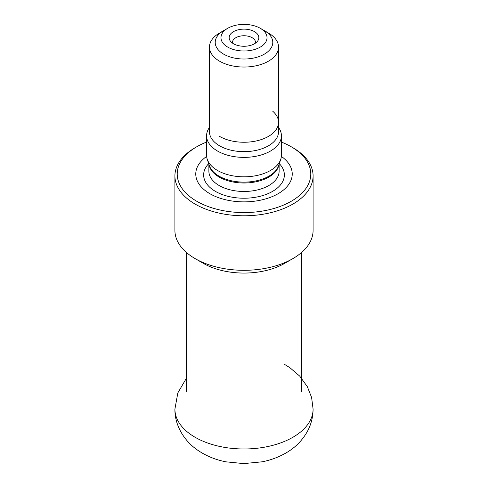 <?xml version="1.0" encoding="UTF-8"?>
<svg xmlns="http://www.w3.org/2000/svg" width="488" height="488" viewBox="0 0 488 488"><rect width="100%" height="100%" fill="white"/><g stroke="black" fill="none" stroke-linecap="round" stroke-linejoin="round"><path stroke-width="0.73" d="M284.711 263.331L284.711 263.331A57.572 33.239 180 0 1 203.289 263.331L195.151 258.628A69.089 39.888 180 0 0 292.849 258.628L284.711 263.331L292.849 258.628A69.089 39.888 0 0 0 313.089 230.428L313.089 175.9A69.089 39.888 0 0 0 292.849 147.693L291.226 146.754A66.783 38.558 0 0 0 281.423 142.081M195.151 258.628A69.089 39.888 180 0 1 174.911 230.428L174.911 175.9A69.089 39.888 180 0 0 217.563 212.75A69.089 39.888 180 0 0 292.849 204.1A69.089 39.888 0 0 0 313.089 175.9M174.911 175.9A69.089 39.888 180 0 1 195.151 147.693L196.78 146.754A66.783 38.558 180 0 1 196.78 146.754L195.151 147.693M291.226 146.754A66.783 38.558 0 0 1 291.22 201.282A66.783 38.558 180 0 1 196.78 201.282A66.783 38.558 180 0 1 196.774 146.754A66.783 38.558 0 0 1 206.576 142.081M206.637 156.404A48.239 27.853 180 0 0 211.646 194.675A48.239 27.853 180 0 0 278.111 193.712A48.239 27.853 0 0 0 281.363 156.404M280.746 159.308L278.636 165.609A35.276 20.368 0 0 1 268.943 176.156A35.276 20.368 180 0 1 233.661 181.225A35.276 20.368 180 0 1 209.364 165.609L207.254 159.308A37.423 21.606 180 0 0 233.032 175.869A37.423 21.606 180 0 0 270.462 170.489A37.423 21.606 0 0 0 280.746 159.308A37.423 21.606 0 0 0 281.423 155.214L281.423 135.78A37.423 21.606 0 0 0 278.544 127.472M207.254 159.308A37.423 21.606 180 0 1 206.576 155.214L206.576 135.78A37.423 21.606 180 0 1 209.456 127.472M281.423 135.78A37.423 21.606 0 0 1 270.462 151.06A37.423 21.606 180 0 1 229.677 155.739A37.423 21.606 180 0 1 206.576 135.78M209.456 47.098L209.456 131.711A34.544 19.941 180 0 0 230.781 150.133A34.544 19.941 180 0 0 268.424 145.814A34.544 19.941 0 0 0 278.544 131.711L278.544 47.098A34.544 19.941 0 0 0 268.424 32.995L260.281 28.292A23.027 13.298 0 0 0 227.719 28.292L219.576 32.995A34.544 19.941 180 0 0 209.456 47.098A34.544 19.941 180 0 0 230.781 65.52A34.544 19.941 180 0 0 268.424 61.201A34.544 19.941 0 0 0 278.544 47.098M219.576 32.995L227.719 28.292A23.027 13.298 180 0 0 227.719 47.098A23.027 13.298 180 0 0 260.281 47.098A23.027 13.298 0 0 0 260.281 28.292M233.508 43.755A14.835 8.564 180 0 1 230.452 41.193A14.835 8.564 180 0 1 235.588 30.64A14.835 8.564 180 0 1 254.492 31.641A14.835 8.564 180 0 1 257.548 41.193A14.835 8.564 180 0 1 233.508 43.755M232.562 43.151A11.517 6.649 180 0 1 232.483 42.395A11.517 6.649 180 0 1 239.596 36.252A11.517 6.649 180 0 1 252.144 37.698A11.517 6.649 0 0 1 255.517 42.395A11.517 6.649 0 0 1 255.438 43.151M272.786 111.282A34.544 19.941 180 0 1 265.868 137.744A34.544 19.941 180 0 1 219.576 136.408M223.644 30.646A28.786 16.616 0 0 0 215.214 42.395A28.786 16.616 0 0 0 223.644 54.15A28.786 16.616 0 0 0 264.356 54.15A28.786 16.616 0 0 0 272.786 42.395A28.786 16.616 0 0 0 264.356 30.646M244 37.698L244 46.262M208.699 163.62A40.364 23.302 180 0 0 219.704 193.529A40.364 23.302 180 0 0 272.542 191.4A40.364 23.302 0 0 0 279.301 163.62M279.118 164.169L279.118 171.196A35.118 20.276 0 0 1 268.833 185.531A35.118 20.276 180 0 1 230.562 189.93A35.118 20.276 180 0 1 208.882 171.196L208.882 164.169M209.035 164.639A35.118 20.276 180 0 0 232.105 181.804A35.118 20.276 180 0 0 268.833 177.065A35.118 20.276 0 0 0 278.965 164.639M313.089 409.103A69.089 39.888 0 0 1 292.849 437.297A69.089 39.888 180 0 1 217.569 445.947A69.089 39.888 180 0 1 174.911 409.103A69.089 39.888 180 0 1 174.911 409.09C174.594 424.383 183.323 440.56 198.183 450.54C206.448 456.06 215.684 459.824 225.889 461.825L243.768 463.6L262.245 461.8C270.688 460.117 278.502 457.225 285.687 453.132C295.216 447.752 302.572 440.28 307.769 430.709C311.265 423.95 313.04 416.74 313.089 409.09A69.089 39.888 0 0 0 313.089 409.09L311.606 397.482L307.312 386.63L299.699 376.089L289.817 367.647L284.711 364.499M301.572 391.852L301.572 252.473M186.428 391.852L186.428 252.473M186.428 378.212L177.827 392.919L174.911 409.103"/></g></svg>
